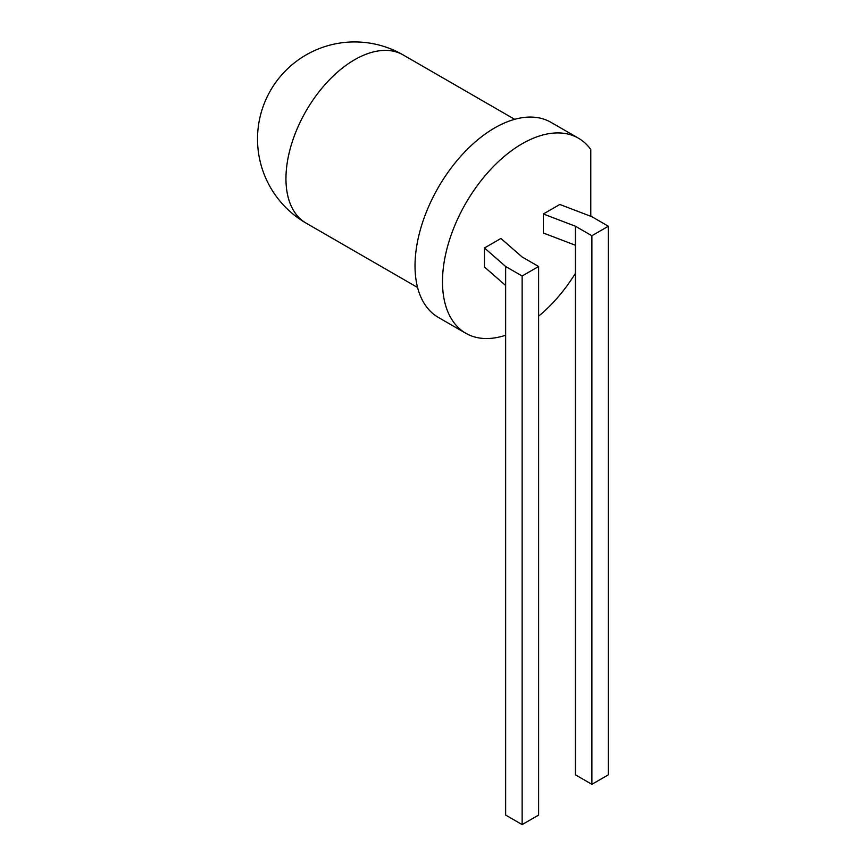 <?xml version="1.0" encoding="UTF-8"?>
<svg xmlns="http://www.w3.org/2000/svg" width="868" height="868" viewBox="0 0 868 868"><rect width="100%" height="100%" fill="white"/><g stroke="black" fill="none" stroke-linecap="round" stroke-linejoin="round"><path stroke-width="1.3" d="M505.653 335.222A112.623 65.024 -60 0 1 465.812 333.269L438.351 317.417A112.623 65.024 -60 0 1 415.023 265.858A112.623 65.024 -60 0 1 464.196 152.518A112.623 65.024 -60 0 1 550.985 122.345L578.446 138.196A112.623 65.024 -60 0 1 590.783 149.491L590.783 216.284M465.812 333.269A112.623 65.024 -60 0 1 442.485 281.709A112.623 65.024 -60 0 1 491.657 168.37A112.623 65.024 -60 0 1 578.446 138.196M575.408 273.333A112.623 65.024 -60 0 1 538.605 316.191M522.135 276.002L522.135 824.6L505.653 815.085L505.653 285.518L484.452 266.997L484.452 247.977L500.923 238.461L522.135 256.982L538.605 266.498L522.135 276.002L505.653 266.498L484.452 247.977M591.878 235.738L591.878 784.325L575.408 774.82L575.408 245.243L543.335 233.004L543.335 213.984L559.806 204.468L591.878 216.707L608.36 226.222L591.878 235.738L575.408 226.222L543.335 213.984M505.653 285.518L505.653 266.498M575.408 245.243L575.408 226.222M522.135 824.6L538.605 815.085L538.605 266.498M591.878 784.325L608.36 774.82L608.36 226.222M354.611 59.74A97.097 56.062 120 0 0 291.181 145.303A97.097 56.062 120 0 0 306.068 223.109A97.097 97.097 0 0 1 306.068 54.934A97.097 97.097 0 0 1 403.153 54.934A97.097 56.062 120 0 0 354.611 59.74M514.67 119.317L403.153 54.934M417.584 287.492L306.068 223.109"/></g></svg>
